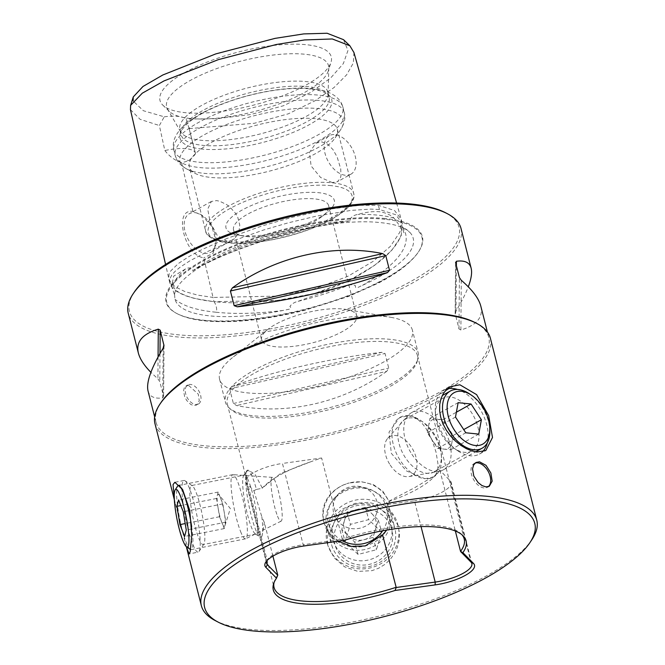 <?xml version="1.0" encoding="UTF-8"?>
<svg xmlns="http://www.w3.org/2000/svg" width="665" height="665" viewBox="0 0 665 665"><rect width="100%" height="100%" fill="white"/><g stroke="black" fill="none" stroke-linecap="round" stroke-linejoin="round"><path stroke-width="0.5" stroke-dasharray="3.33 2.49" d="M218.037 507.611A16.351 2.618 -101.2 0 0 221.877 522.665A16.351 2.618 -101.2 0 0 224.97 525.574A16.351 2.618 -101.2 0 0 225.028 525.375A16.351 2.618 -101.2 0 0 224.346 513.031A16.351 2.618 -101.2 0 0 220.506 497.977A16.351 2.618 -101.2 0 0 218.851 494.785A16.351 2.618 -101.2 0 0 217.355 495.267A16.351 2.618 -101.2 0 0 218.037 507.611L219.541 516.738L224.205 528.584L225.851 522.166L222.833 503.904L218.178 492.058L216.532 498.476L218.037 507.611M191.645 526.63A32.71 5.237 78.8 0 1 191.154 549.639A32.71 5.237 78.8 0 1 190.639 549.589M190.232 549.381A32.71 5.237 78.8 0 1 186.142 542.241A32.71 5.237 78.8 0 1 178.07 509.639A32.71 5.237 78.8 0 1 177.646 486.073M240.547 531.426A32.71 5.237 -101.2 0 0 245.56 538.825A32.71 5.237 -101.2 0 0 245.776 538.75A32.71 5.237 -101.2 0 0 246.15 516.505A32.71 5.237 -101.2 0 0 237.812 482.058A32.71 5.237 -101.2 0 0 233.033 474.652A32.71 5.237 -101.2 0 0 232.808 474.66A32.71 5.237 -101.2 0 0 232.118 496.314A32.71 5.237 -101.2 0 0 240.547 531.426M277.538 516.173A22.352 3.574 -101.2 0 0 281.112 521.177A22.352 3.574 -101.2 0 0 281.37 505.974A22.352 3.574 -101.2 0 0 275.667 482.441A22.352 3.574 -101.2 0 0 272.401 477.37A22.352 3.574 -101.2 0 0 271.719 491.734A22.352 3.574 -101.2 0 0 277.538 516.173M225.851 522.166L186.267 530.03M224.205 528.584L184.621 536.456M219.541 516.738L185.203 523.563M216.532 498.476L180.822 505.575M218.178 492.058L178.594 499.922M222.833 503.904L183.257 511.767M371.835 513.663A16.351 15.536 164.7 0 1 375.675 528.717A16.351 15.536 164.7 0 1 363.88 539.764A16.351 15.536 164.7 0 1 348.244 535.766A16.351 15.536 164.7 0 1 344.404 520.712A16.351 15.536 164.7 0 1 356.199 509.656A16.351 15.536 164.7 0 1 371.835 513.663L378.327 520.022L373.023 537.42L354.728 542.116L341.752 529.407L347.055 512.008L365.351 507.312L371.835 513.663M391.544 544.244A29.435 27.963 164.7 0 1 355.127 564.161A29.435 27.963 164.7 0 1 335.26 529.822A29.435 27.963 164.7 0 1 371.677 509.905A29.435 27.963 164.7 0 1 391.544 544.244M331.86 528.035A32.71 31.072 -15.3 0 0 331.577 544.66A32.71 31.072 -15.3 0 0 362.608 567.237A32.71 31.072 -15.3 0 0 394.403 544.061A32.71 31.072 -15.3 0 0 394.686 527.436A32.71 31.072 -15.3 0 0 363.655 504.868A32.71 31.072 -15.3 0 0 331.86 528.035M389.781 527.129A32.71 31.072 164.7 0 1 357.986 550.296A32.71 31.072 164.7 0 1 326.956 527.719A32.71 31.072 164.7 0 1 327.238 511.102A32.71 31.072 164.7 0 1 333.556 499.681A32.71 31.072 164.7 0 1 370.139 489.698A32.71 31.072 164.7 0 1 390.064 510.504A32.71 31.072 164.7 0 1 389.781 527.129M376.706 512.939A22.352 21.23 164.7 0 1 349.05 528.06A22.352 21.23 164.7 0 1 333.963 501.992A22.352 21.23 164.7 0 1 338.286 494.186A22.352 21.23 164.7 0 1 363.281 487.362A22.352 21.23 164.7 0 1 376.706 512.939M358.094 554.435L345.11 541.726L350.422 524.328L368.709 519.631L381.693 532.341L376.382 549.739L358.094 554.435L354.728 542.116M373.023 537.42L376.382 549.739M378.327 520.022L381.693 532.341M365.351 507.312L368.709 519.631M347.055 512.008L350.422 524.328M341.752 529.407L345.11 541.726M428.642 425.567A16.351 10.05 60.9 0 0 432.474 440.621A16.351 10.05 60.9 0 0 444.104 449.149A16.351 10.05 60.9 0 0 451.892 442.632A16.351 10.05 60.9 0 0 448.06 427.578A16.351 10.05 60.9 0 0 436.431 419.041A16.351 10.05 60.9 0 0 428.642 425.567L427.321 432.757L437.637 448.484L450.579 449.823L453.214 435.442L442.907 419.715L429.956 418.376L428.642 425.567M469.872 394.112A32.71 20.1 -119.1 0 1 481.768 406.606A32.71 20.1 -119.1 0 1 489.847 429.947M411.876 454.278A32.71 20.1 60.9 0 0 439.374 471.219A32.71 20.1 60.9 0 0 443.389 469.806A32.71 20.1 60.9 0 0 443.04 428.194A32.71 20.1 60.9 0 0 411.535 412.666A32.71 20.1 60.9 0 0 408.227 415.342A32.71 20.1 60.9 0 0 411.876 454.278M390.18 464.993A22.352 13.732 60.9 0 0 408.967 476.572A22.352 13.732 60.9 0 0 411.469 447.171A22.352 13.732 60.9 0 0 387.678 438.385A22.352 13.732 60.9 0 0 390.18 464.993M450.579 449.823L478.75 434.12M437.637 448.484L465.808 432.774M427.321 432.757L455.5 417.055M429.956 418.376L458.135 402.666M442.907 419.715L456.389 412.2M453.214 435.442L463.713 429.59M344.354 540.362L342.317 539.124A98.121 30.648 -14.3 0 1 436.764 525.55A98.121 30.648 -14.3 0 1 461.061 533.812A98.121 30.648 -14.3 0 1 461.917 534.71M174.546 294.504L174.962 299.225A122.959 38.404 -14.3 0 0 209.309 315.833A122.959 38.404 165.7 0 0 283.149 310.439L288.377 309.35C290.987 308.984 291.494 308.028 289.89 306.465C291.76 303.872 294.504 302.151 298.12 301.32C315.567 294.77 332.001 289.566 347.421 285.726C350.389 284.479 353.073 284.479 355.484 285.726C354.703 290.347 360.488 285.809 362.483 285.351A122.959 38.404 165.7 0 0 409.973 232.484A122.959 38.404 165.7 0 0 402.574 227.239C400.796 227.056 399.349 225.9 398.227 223.773L394.046 218.112C390.322 214.687 385.376 212.559 379.208 211.711C372.841 211.262 365.8 212.152 358.086 214.388C354.728 214.853 352.151 216.333 350.372 218.81L350.172 220.847L344.694 221.237A122.959 38.404 -14.3 0 0 196.399 268.136L192.808 270.663L192.276 268.801C190.074 267.588 187.829 267.629 185.543 268.943L173.698 276.116L171.686 286.399L174.679 295.285C174.413 293.273 175.311 290.547 177.356 287.122C181.346 280.705 189.492 273.647 201.794 265.934C210.481 260.597 220.622 255.451 232.243 250.514C278.527 230.456 343.88 218.336 380.995 222.667C391.918 223.864 400.039 225.984 405.376 229.009L409.973 232.484M283.149 310.439C257.28 313.681 234.836 314.262 215.826 312.201C217.879 309.932 215.593 303.456 214.014 301.719L194.429 298.444L185.892 295.859L179.492 293.049L176.183 291.054L172.144 287.488L170.714 285.41L169.617 281.902L169.957 278.685L171.686 275.202L174.903 271.519L180.423 266.964L189.957 260.78L208.378 251.171L227.862 242.725L263.207 230.115L288.186 222.833L316.515 216.092L350.962 210.406L370.688 209.101L379.466 209.5L395.808 214.753L402.383 223.531L401.145 236.283L391.668 250.472L374.32 265.568L349.117 280.522L314.811 293.39L277.421 300.414L214.014 301.719L213.016 297.438L197.68 295.119L184.912 291.578L175.211 286.773L171.171 283.215L168.819 278.718L168.985 274.421L170.714 270.946L178.411 263.481L188.96 256.54L201.586 249.741L226.906 238.477L262.151 225.909L292.45 217.239L329.325 209.217L359.566 205.302L378.302 205.302L394.603 210.539L401.195 219.317L399.956 232.06L390.422 246.308L373.123 261.345L347.803 276.349L313.672 289.125L276.424 296.125L213.016 297.438L203.756 257.804C184.238 255.584 173.083 208.087 192.925 211.47L201.512 214.97L211.744 226.399L216.167 240.996L213.049 253.415L203.756 257.804M353.955 52.543L353.331 63L346.64 74.812L333.988 87.556L314.927 100.831L288.286 113.823L254.338 123.283L189.134 128.603L195.502 153.715C191.844 159.101 187.173 162.019 181.478 162.468C175.435 160.822 169.883 156.849 164.837 150.539L159.367 125.519L164.263 116.816L143.366 110.722L133.125 100.997M130.456 109.658L140.107 119.326L159.367 125.519M475.159 322.608A171.711 53.632 -14.3 0 1 488.767 337.338A171.711 53.632 -14.3 0 1 392.126 413.929A171.711 53.632 -14.3 0 1 204.039 445.708A171.711 53.632 165.7 0 1 155.984 422.167L154.629 416.855M490.404 338.261A173.075 54.056 -14.3 0 1 392.998 415.459A173.075 54.056 -14.3 0 1 203.424 447.487A173.075 54.056 165.7 0 1 154.987 423.755M417.163 361.594A98.121 30.648 -14.3 0 0 417.454 355.517A98.121 30.648 -14.3 0 0 389.989 342.059A98.121 30.648 165.7 0 0 255.102 372.774A98.121 30.648 165.7 0 0 227.297 403.988A98.121 30.648 165.7 0 0 230.464 409.183A98.121 30.648 165.7 0 0 254.753 417.445A98.121 30.648 -14.3 0 0 389.648 386.722A98.121 30.648 -14.3 0 0 417.163 361.594L417.928 359.166A99.484 31.072 -14.3 0 1 353.672 400.48A99.484 31.072 -14.3 0 1 253.265 415.791A99.484 31.072 165.7 0 1 228.627 407.421A99.484 31.072 165.7 0 1 225.418 402.15A99.484 31.072 165.7 0 1 281.411 357.778A99.484 31.072 165.7 0 1 390.38 339.366A99.484 31.072 -14.3 0 1 418.219 353.007A99.484 31.072 -14.3 0 1 417.928 359.166M233.548 229.899A49.06 15.32 -14.3 0 1 261.162 208.012A49.06 15.32 -14.3 0 1 314.894 198.935A49.06 15.32 165.7 0 1 328.626 205.66A49.06 15.32 165.7 0 1 322.326 216.275A49.06 15.32 165.7 0 1 247.28 236.624A49.06 15.32 -14.3 0 1 244.163 236.2A49.06 15.32 -14.3 0 1 233.548 229.899L261.611 339.981A49.06 15.32 -14.3 0 0 275.343 346.706A49.06 15.32 165.7 0 0 329.075 337.629A49.06 15.32 165.7 0 0 356.689 315.742A49.06 15.32 165.7 0 0 346.074 309.449L390.854 317.313A99.484 31.072 -14.3 0 0 384.536 316.449A99.484 31.072 165.7 0 0 232.368 357.712A99.484 31.072 165.7 0 0 219.575 379.233A99.484 31.072 165.7 0 0 247.422 392.874A99.484 31.072 -14.3 0 0 356.39 374.462A99.484 31.072 -14.3 0 0 412.383 330.089L418.219 353.007M388.959 501.169L415.293 487.337L435.542 475.084A77.68 24.264 -14.3 0 1 389.058 501.452L382.791 491.194L373.406 484.627L361.669 481.776L349.208 482.956A34.206 32.494 164.7 0 1 389.54 503.214L389.058 501.452M338.286 541.21L329.117 532.574L323.73 521.593L322.691 514.91L323.14 508.625L324.936 502.64L327.887 497.279L331.91 492.524L337.03 488.376L342.932 485.134L349.208 482.956A34.206 32.494 -15.3 0 0 324.237 523.446A34.206 32.494 -15.3 0 0 365.268 545.932A34.206 32.494 164.7 0 0 386.88 529.806L386.706 530.063M277.754 575.109A98.121 30.648 165.7 0 0 274.354 581.401A98.121 30.648 165.7 0 0 274.038 582.598M272.916 556.131L264.371 522.59L261.844 516.838A34.206 5.478 78.8 0 1 262.201 535.25L264.371 522.59M262.293 488.035L262.118 488.293A77.68 24.264 -14.3 0 1 309.981 462.067L280.746 473.389L262.293 488.035L255.061 474.278L248.087 470.097L246.15 472.275L247.064 481.551L261.121 536.68L261.428 537.195L262.201 535.25A34.206 5.478 -101.2 0 1 260.846 537.312L261.428 537.195M475.134 463.081A13.624 8.371 60.9 0 0 474.195 463.488A13.624 8.371 60.9 0 0 472.325 476.98A13.624 8.371 60.9 0 0 484.02 487.935A13.624 8.371 -119.1 0 0 487.462 487.295L489.282 486.281M355.01 504.452A30.075 28.57 164.7 0 1 391.078 524.22A30.075 28.57 164.7 0 1 369.125 559.822A30.075 28.57 -15.3 0 1 333.049 540.055A30.075 28.57 -15.3 0 1 355.01 504.452M382.649 530.778A30.075 28.57 -15.3 0 0 386.598 507.777A30.075 28.57 -15.3 0 0 350.522 488.002A30.075 28.57 164.7 0 0 328.56 523.604L333.049 540.055M327.363 543.687A36.525 34.696 164.7 0 0 371.161 567.702A36.525 34.696 -15.3 0 0 397.828 524.469A36.525 34.696 -15.3 0 0 354.021 500.454A36.525 34.696 164.7 0 0 327.363 543.687L327.845 545.475L327.097 531.958L332.018 519.323L341.76 509.373L354.827 503.413L368.842 502.316L381.951 506.132L392.25 514.427L398.318 526.248L399.457 533.471L399.083 540.529L397.313 547.47L394.312 553.804L390.164 559.498L384.827 564.435L378.618 568.234L371.968 570.653L357.861 571.418L344.537 566.788L334.013 557.661L327.845 545.475M244.313 475.059A30.075 4.813 -101.2 0 0 243.623 475.6A30.075 4.813 -101.2 0 0 243.124 476.871A30.075 4.813 78.8 0 0 245.934 507.836A30.075 4.813 78.8 0 0 255.202 533.82A30.075 4.813 78.8 0 0 256.042 534.053A30.075 4.813 78.8 0 0 257.23 532.241A30.075 4.813 -101.2 0 0 253.897 498.9A30.075 4.813 -101.2 0 0 244.313 475.059L191.487 485.558A30.075 4.813 78.8 0 0 190.29 487.37A30.075 4.813 -101.2 0 0 193.631 520.712A30.075 4.813 -101.2 0 0 203.216 544.56A30.075 4.813 -101.2 0 0 203.897 544.02A30.075 4.813 -101.2 0 0 204.404 542.748A30.075 4.813 78.8 0 0 201.586 511.784A30.075 4.813 78.8 0 0 192.326 485.799L185.011 480.77A36.525 5.844 -101.2 0 0 183.989 480.479A36.525 5.844 -101.2 0 0 182.534 482.682A36.525 5.844 78.8 0 0 186.591 523.164A36.525 5.844 78.8 0 0 198.228 552.125L189.101 553.937M185.011 480.77A36.525 5.844 -101.2 0 1 196.258 512.316A36.525 5.844 -101.2 0 1 199.675 549.922A36.525 5.844 78.8 0 1 199.068 551.46A36.525 5.844 78.8 0 1 198.228 552.125M186.316 546.672L174.305 499.024M408.767 415.7A34.206 21.014 60.9 0 0 400.139 417.312A34.206 21.014 60.9 0 0 395.442 451.169A34.206 21.014 60.9 0 0 424.819 478.675L406.431 470.911L391.344 453.355L389 432.208L399.49 417.67L408.767 415.7A34.206 21.014 -119.1 0 1 420.637 420.471A34.206 21.014 -119.1 0 1 441.535 457.961A34.206 21.014 -119.1 0 1 433.447 477.063A34.206 21.014 -119.1 0 1 424.819 478.675L432.799 477.428L435.259 475.375L436.963 472.333L437.836 468.409L437.927 463.53L435.999 451.984L431.76 439.341L425.608 427.803L421.943 423.156L417.778 419.391L413.298 416.847L408.767 415.7M434.278 471.867A30.075 18.479 -119.1 0 0 441.394 455.076A30.075 18.479 -119.1 0 0 423.023 422.117A30.075 18.479 -119.1 0 0 412.574 417.911A30.075 18.479 60.9 0 0 404.993 419.332A30.075 18.479 60.9 0 0 400.87 449.099A30.075 18.479 60.9 0 0 426.689 473.289A30.075 18.479 -119.1 0 0 434.278 471.867L471.884 450.912A30.075 18.479 -119.1 0 1 464.295 452.325A30.075 18.479 60.9 0 1 453.854 448.127L457.57 450.687A36.525 22.444 -119.1 0 1 435.259 410.662A36.525 22.444 -119.1 0 1 443.896 390.264A36.525 22.444 -119.1 0 1 447.113 388.967M471.884 450.912A30.075 18.479 -119.1 0 0 476.007 421.136A30.075 18.479 -119.1 0 0 450.18 396.955A30.075 18.479 60.9 0 0 442.599 398.368A30.075 18.479 60.9 0 0 435.484 415.168A30.075 18.479 60.9 0 0 453.854 448.127M482.516 451.759A36.525 22.444 60.9 0 1 479.465 454.062A36.525 22.444 60.9 0 1 470.255 455.783A36.525 22.444 -119.1 0 1 457.57 450.687M386.88 529.806C389.998 521.568 390.156 513.156 387.371 504.56L389.54 503.214M243.623 475.6L246.723 470.828A34.206 5.478 78.8 0 0 246.15 472.275A34.206 5.478 -101.2 0 0 249.35 507.495A34.206 5.478 -101.2 0 0 259.882 537.037A34.206 5.478 -101.2 0 0 260.846 537.312M215.061 620.503A173.075 54.056 -14.3 0 0 249.791 629.389A173.075 54.056 165.7 0 0 412.899 606.571A173.075 54.056 165.7 0 0 531.834 539.756M261.611 339.981A49.06 15.32 -14.3 0 1 267.912 329.366A49.06 15.32 -14.3 0 1 342.957 309.017A49.06 15.32 165.7 0 1 346.074 309.449M385.384 218.544A132.269 41.313 165.7 0 0 221.778 250.813A132.269 41.313 165.7 0 0 176.549 313.373A132.269 41.313 165.7 0 0 203.083 320.164A132.269 41.313 -14.3 0 0 327.737 302.725A132.269 41.313 -14.3 0 0 418.634 251.661A132.269 41.313 -14.3 0 0 385.384 218.544M134.28 292.101A170.074 53.117 165.7 0 0 177.031 334.686A170.074 53.117 165.7 0 0 387.396 293.207A170.074 53.117 165.7 0 0 445.567 212.758M461.011 228.452A171.711 53.632 -14.3 0 1 364.37 305.036A171.711 53.632 -14.3 0 1 176.283 336.822A171.711 53.632 165.7 0 1 128.229 313.273M188.694 385.492L198.295 394.162L199.251 400.762L196.599 405.035L193.806 405.567L190.789 404.486L186.641 400.397L184.637 396.573L183.573 390.862L184.28 387.82L185.984 385.991L188.694 385.492M480.803 306.116C483.422 317.197 476.78 325.16 460.878 329.998L458.991 328.984L455.176 313.639L455.575 262.301M455.658 262.875L455.251 314.312L456.032 310.987C461.568 301.819 465.658 293.755 468.285 286.815M386.731 371.336C343.539 402.649 286.174 415.716 236.516 405.542L233.39 403.514L229.658 388.85L231.669 386.531C274.736 370.862 332.101 357.795 381.885 352.317L385.01 353.472L388.751 368.136L386.731 371.336L236.516 405.542M198.436 404.004A10.906 6.7 60.9 0 1 195.685 404.519A10.906 6.7 -119.1 0 1 186.325 395.75A10.906 6.7 -119.1 0 1 187.821 384.96A10.906 6.7 -119.1 0 1 190.572 384.445A10.906 6.7 60.9 0 1 199.932 393.215A10.906 6.7 60.9 0 1 198.436 404.004L196.599 405.035M332.226 182.559L320.563 177.447L311.095 165.951L309.491 152.376L315.958 143.141L321.868 141.911L327.745 144.255L332.974 149.592L337.13 156.948L340.738 168.902L340.962 175.743L340.305 178.336L337.454 181.711L332.226 182.559M350.896 174.213A22.078 13.566 60.9 0 1 345.326 175.252A22.078 13.566 -119.1 0 1 326.374 157.505A22.078 13.566 -119.1 0 1 329.399 135.652A22.078 13.566 -119.1 0 1 334.969 134.613A22.078 13.566 60.9 0 1 353.93 152.36A22.078 13.566 60.9 0 1 350.896 174.213L337.454 181.711M241.661 235.618A55.877 17.448 -14.3 0 1 238.112 235.136A55.877 17.448 -14.3 0 1 243.781 209.143A55.877 17.448 -14.3 0 1 318.668 192.692A55.877 17.448 165.7 0 1 327.13 212.443A55.877 17.448 165.7 0 1 241.661 235.618M335.16 137.863A76.384 23.857 -14.3 0 0 337.338 129.218A76.384 23.857 -14.3 0 0 315.966 118.744A76.384 23.857 165.7 0 0 232.293 132.884A76.384 23.857 165.7 0 0 189.309 166.948A76.384 23.857 165.7 0 0 195.36 173.499A76.384 23.857 165.7 0 0 210.68 177.422A76.384 23.857 -14.3 0 0 282.675 167.356A76.384 23.857 -14.3 0 0 335.16 137.863L340.613 129.725A84.106 26.268 165.7 0 0 319.474 108.669A84.106 26.268 165.7 0 0 215.443 129.185A84.106 26.268 165.7 0 0 186.674 168.968A84.106 26.268 165.7 0 0 203.548 173.282A84.106 26.268 165.7 0 0 282.816 162.194A84.106 26.268 165.7 0 0 340.613 129.725C344.561 123.274 345.775 117.53 344.262 112.518A87.215 27.24 -14.3 0 1 295.177 151.421A87.215 27.24 -14.3 0 1 199.641 167.563A87.215 27.24 -14.3 0 1 175.236 155.602A87.215 27.24 -14.3 0 1 224.321 116.699A87.215 27.24 -14.3 0 1 319.857 100.556A87.215 27.24 -14.3 0 1 344.262 112.518L342.882 107.098A87.215 27.24 -14.3 0 1 293.797 146.001A87.215 27.24 -14.3 0 1 198.261 162.144A87.215 27.24 -14.3 0 1 173.856 150.182A87.215 27.24 -14.3 0 1 222.933 111.279A87.215 27.24 -14.3 0 1 318.477 95.137A87.215 27.24 -14.3 0 1 342.882 107.098C340.754 99.185 334.229 93.699 323.315 90.631L312.242 88.645C302.334 87.664 291.012 87.996 278.278 89.65C260.771 91.986 243.573 96.192 226.665 102.277C193.166 114.222 169.159 132.069 173.856 150.182L175.236 155.602C176.308 160.731 180.124 165.186 186.674 168.968L195.36 173.499M201.961 149.043A78.27 24.447 -14.3 0 1 180.29 133.466A78.27 24.447 -14.3 0 1 230.846 100.964A78.27 24.447 -14.3 0 1 309.848 88.91A78.27 24.447 165.7 0 1 329.225 95.502A78.27 24.447 165.7 0 1 294.146 131.978A78.27 24.447 165.7 0 1 201.961 149.043M327.878 92.086A76.384 23.857 165.7 0 0 306.499 81.612A76.384 23.857 -14.3 0 0 222.825 95.743A76.384 23.857 -14.3 0 0 179.841 129.816A76.384 23.857 -14.3 0 0 180.647 131.778A76.384 23.857 -14.3 0 0 201.221 140.29A76.384 23.857 165.7 0 0 281.885 127.273A76.384 23.857 165.7 0 0 328.111 94.197A76.384 23.857 165.7 0 0 327.878 92.086L329.158 97.098A76.384 23.857 165.7 0 1 286.166 131.171A76.384 23.857 165.7 0 1 202.501 145.311A76.384 23.857 -14.3 0 1 181.121 134.837A76.384 23.857 -14.3 0 1 181.346 130.107A76.384 23.857 -14.3 0 1 230.68 98.387A76.384 23.857 -14.3 0 1 307.779 86.625A76.384 23.857 165.7 0 1 326.69 93.058L329.225 95.502M328.294 70.906A83.541 26.093 165.7 0 1 274.337 105.594A83.541 26.093 165.7 0 1 190.015 118.453A83.541 26.093 -14.3 0 1 169.334 111.421A83.541 26.093 -14.3 0 1 167.522 109.143A83.541 26.093 -14.3 0 1 210.431 70.989A83.541 26.093 -14.3 0 1 305.16 54.272A83.541 26.093 165.7 0 1 328.793 68.038A83.541 26.093 165.7 0 1 328.294 70.906L330.995 62.319A88.362 27.598 165.7 0 0 306.523 44.73A88.362 27.598 -14.3 0 0 202.459 63.998A88.362 27.598 -14.3 0 0 162.858 105.178A88.362 27.598 -14.3 0 0 184.737 112.618A88.362 27.598 165.7 0 0 273.922 99.01A88.362 27.598 165.7 0 0 330.995 62.319M232.866 240.007L226.948 241.245L217.064 235.136L210.132 222.235L207.713 209.101L211.37 201.445L216.591 200.597L219.691 201.237L226.615 204.554L229.924 207.039L235.668 213.507L237.779 217.33L239.782 225.177L238.752 232.717L235.21 238.269L210.888 252.259A22.078 13.566 60.9 0 0 216.108 239.932A22.078 13.566 60.9 0 0 202.626 215.734A22.078 13.566 60.9 0 0 194.961 212.65A22.078 13.566 -119.1 0 0 189.392 213.689A22.078 13.566 -119.1 0 0 186.366 235.543A22.078 13.566 -119.1 0 0 205.319 253.299A22.078 13.566 60.9 0 0 210.888 252.259M195.502 153.715A32.71 10.216 165.7 0 0 195.419 153.216A32.71 10.216 165.7 0 0 186.258 148.727A32.71 10.216 -14.3 0 0 164.837 150.539M189.134 128.603L186.075 119.077A32.71 10.216 -14.3 0 0 178.012 116.367A32.71 10.216 165.7 0 0 164.263 116.816M343.547 39.684L347.945 50.532L343.331 63.607L330.754 77.888L310.613 92.485L283.348 105.785L250.697 114.546L216.674 118.703L186.075 119.077M329.158 97.098A76.384 23.857 165.7 0 0 326.69 93.058M148.029 390.945C149.55 396.673 154.455 398.983 162.75 397.894L163.515 396.274L159.775 381.602L157.904 378.884L150.88 372.334M163.989 345.501L163.59 396.847L163.906 346.274M160.88 402.716A171.711 53.632 165.7 0 0 155.984 422.167M390.854 317.313A99.484 31.072 -14.3 0 1 412.383 330.089M471.867 563.637L451.144 482.341A29.983 9.368 -14.3 0 0 450.263 480.845L439.856 470.255A98.121 30.648 -14.3 0 1 435.542 475.084M387.371 504.56L414.478 500.787L421.053 526.589M451.144 482.341A29.983 9.368 -14.3 0 1 414.478 500.787M246.723 470.828A34.206 5.478 78.8 0 1 247.505 470.213A34.206 5.478 78.8 0 1 256.441 489.423L262.118 488.293M309.981 462.067A98.121 30.648 -14.3 0 1 321.636 457.994L282.459 463.447L303.182 544.735L342.176 539.315M256.441 489.423L253.872 490.72L246.673 483.397A29.983 9.368 -14.3 0 1 245.792 481.892A29.983 9.368 -14.3 0 1 282.459 463.447M439.856 470.255L455.342 530.994M342.317 539.124L321.636 457.994M253.872 490.72L261.844 516.838M266.756 560.894A29.983 9.368 -14.3 0 1 267.372 559.789A29.983 9.368 -14.3 0 1 303.182 544.735L304.246 545.94M342.167 540.67A30.075 28.57 164.7 0 1 328.56 523.604M487.279 442.94A36.525 22.444 60.9 0 0 457.47 389.466M191.487 485.558A30.075 4.813 78.8 0 1 192.326 485.799M488.334 486.68A13.624 8.371 -119.1 0 1 487.462 487.295M402.574 227.239C413.364 243.249 400.006 262.617 362.483 285.351M403.879 232.816L401.618 224.82L401.336 234.23C399.956 239.009 396.914 244.113 392.217 249.525C384.744 258.336 373.007 267.264 357.014 276.324C347.953 281.47 337.288 286.125 325.044 290.306C310.804 294.753 296.615 297.887 282.459 299.699C256.233 303.09 233.531 303.739 214.363 301.652L214.014 301.719M394.046 218.112A123.973 38.72 165.7 0 0 378.003 215.177A123.973 38.72 165.7 0 0 358.086 214.388M298.12 301.32A123.973 38.72 165.7 0 0 347.421 285.726M181.478 162.468L192.925 211.47M379.466 209.5L378.302 205.302M185.543 268.943A123.973 38.72 165.7 0 0 172.21 288.269M385.118 219.309A131.687 41.13 165.7 0 0 222.235 251.428A131.687 41.13 165.7 0 0 177.206 313.714A131.687 41.13 165.7 0 0 203.623 320.48A131.687 41.13 165.7 0 0 327.729 303.115A131.687 41.13 165.7 0 0 418.219 252.276A131.687 41.13 165.7 0 0 385.118 219.309M331.303 185.651A74.206 23.175 165.7 0 0 229.292 208.885A74.206 23.175 165.7 0 0 229.026 242.659A74.206 23.175 165.7 0 0 331.037 219.433A74.206 23.175 165.7 0 0 331.303 185.651M227.014 241.495A76.384 23.857 -14.3 0 1 205.635 231.021A76.384 23.857 -14.3 0 1 248.627 196.948A76.384 23.857 -14.3 0 1 332.292 182.809A76.384 23.857 -14.3 0 1 353.672 193.282A76.384 23.857 -14.3 0 1 310.68 227.355A76.384 23.857 -14.3 0 1 227.014 241.495M456.032 310.987L456.381 265.734M458.991 328.984L459.39 277.538M460.878 329.998L461.269 280.264M158.071 356.964L157.904 378.884M159.991 353.506L159.775 381.602M163.133 348.152L162.75 397.894M231.669 386.531L381.885 352.317M229.658 388.85L385.01 353.472M233.39 403.514L388.751 368.136M196.399 268.136C235.319 247.272 292.949 229.043 344.694 221.237M215.826 312.201C196.532 310.297 182.917 305.966 174.962 299.225M450.263 480.845L470.986 562.133M246.673 483.397L266.565 561.443M224.97 525.574L230.331 508.501L218.851 494.785M245.56 538.825L191.154 549.639M281.112 521.177L245.776 538.75M272.401 477.37L233.033 474.652M232.808 474.66L179.65 485.234M326.956 527.719L331.577 544.66M338.286 494.186L333.556 499.681M363.281 487.362L370.139 489.698M390.064 510.504L394.686 527.436M443.389 469.806L475.633 451.826M408.967 476.572L439.374 471.219M387.678 438.385L408.227 415.342M411.535 412.666L442.242 395.559M461.061 533.812L462.89 535.574M396.581 203.041L402.383 223.531M230.464 409.183L228.627 407.421M219.575 379.233L225.418 402.15M227.297 403.988L247.064 481.551M261.121 536.68L274.063 587.478M474.195 463.488L476.015 462.474M386.598 507.777L391.078 524.22M397.828 524.469L398.318 526.248M256.042 534.053L203.216 544.56M203.897 544.02L199.068 551.46M404.993 419.332L442.599 398.368M435.484 415.168L435.259 410.662M443.896 390.264L450.247 386.722M255.202 533.82L259.882 537.037M267.912 329.366L232.368 357.712M176.549 313.373L177.206 313.714C184.288 317.346 193.49 319.732 204.812 320.871C232.841 323.406 266.017 319.915 304.337 310.405L348.443 296.457L378.235 283.165C397.52 273.165 410.845 262.875 418.219 252.276L418.634 251.661M488.767 337.338L487.412 332.035M187.821 384.96L185.984 385.991M329.399 135.652L315.958 143.141M244.163 236.2L238.112 235.136M337.338 129.218L353.672 193.282C355.077 197.389 352.783 202.501 346.789 208.619C339.815 215.144 329.316 221.304 315.293 227.089C287.729 238.585 250.539 245.352 228.294 242.825C219.234 242.534 205.876 237.23 205.635 231.021L189.309 166.948M181.346 130.107L180.29 133.466M179.841 129.816L181.121 134.837M180.647 131.778L167.522 109.143M169.334 111.421L162.858 105.178M211.37 201.445L189.392 213.689M195.419 153.216L188.86 127.505M202.626 215.734L201.512 214.97M216.108 239.932L216.167 240.996M328.111 94.197L328.793 68.038M322.326 216.275L327.13 212.443M328.626 205.66L356.689 315.742M169.791 282.991L165.577 264.446M350.172 220.847L315.917 226.798C294.387 231.487 273.448 237.33 253.107 244.338C229.915 252.235 209.816 261.012 192.808 270.663M171.686 286.399L171.088 283.764L176.009 290.422C183.997 296.125 196.782 299.865 214.363 301.652M174.338 499.698L176.3 507.387M274.354 581.401L273.598 583.828M324.237 523.446L323.73 521.593M247.505 470.213L248.087 470.097M400.139 417.312L399.49 417.67M433.447 477.063L432.799 477.428M267.372 559.789L265.825 562.083M479.465 454.062L485.807 450.529M423.023 422.117L420.637 420.471M441.394 455.076L441.535 457.961M183.989 480.479L174.862 482.291M266.515 563.18L245.792 481.892M417.454 355.517L464.228 539.007"/><path stroke-width="1" d="M182.842 540.404A29.435 4.713 -101.2 0 0 186.524 546.83A29.435 4.713 -101.2 0 0 188.245 529.764A29.435 4.713 -101.2 0 0 180.381 495.974A29.435 4.713 -101.2 0 0 175.194 489.847A29.435 4.713 -101.2 0 0 175.577 511.061A29.435 4.713 -101.2 0 0 182.842 540.404M175.194 489.847L177.646 486.073A32.71 5.237 78.8 0 1 178.395 485.483A32.71 5.237 78.8 0 1 183.407 492.873A32.71 5.237 78.8 0 1 191.645 526.63M190.639 549.589A32.71 5.237 78.8 0 1 190.232 549.381L186.524 546.83M186.267 530.03L183.257 511.767L178.594 499.922L176.948 506.348L179.957 524.61L184.621 536.456L186.267 530.03M185.203 523.563L179.957 524.61M180.822 505.575L176.948 506.348M454.419 430.13A29.435 18.088 60.9 0 0 477.836 445.542A29.435 18.088 60.9 0 0 489.739 427.662A29.435 18.088 60.9 0 0 482.466 406.656A29.435 18.088 60.9 0 0 471.759 395.409A29.435 18.088 60.9 0 0 449.116 398.094A29.435 18.088 60.9 0 0 454.419 430.13M489.739 427.662L489.847 429.947A32.71 20.1 -119.1 0 1 482.117 448.218A32.71 20.1 -119.1 0 1 450.604 432.691A32.71 20.1 -119.1 0 1 450.263 391.078A32.71 20.1 -119.1 0 1 469.872 394.112L471.759 395.409M478.75 434.12L481.385 419.74L471.078 404.012L458.135 402.666L455.5 417.055L465.808 432.774L478.75 434.12M456.389 412.2L471.078 404.012M463.713 429.59L481.385 419.74M395.052 590.47A99.484 31.072 -14.3 0 1 301.145 603.629A99.484 31.072 -14.3 0 1 273.598 583.828A99.484 31.072 -14.3 0 1 276.507 578.184L265.859 567.336A32.161 10.042 -14.3 0 1 265.825 562.083A32.161 10.042 -14.3 0 1 304.246 545.94L344.354 540.362A99.484 31.072 -14.3 0 1 438.26 527.204A99.484 31.072 -14.3 0 1 462.89 535.574A99.484 31.072 -14.3 0 1 462.89 552.648L473.546 563.488A32.161 10.042 -14.3 0 1 435.151 584.892L395.052 590.47L396.207 587.503L382.591 534.843L365.268 545.932L351.261 546.414L338.286 541.21M461.917 534.71A98.121 30.648 -14.3 0 1 464.228 539.007A98.121 30.648 -14.3 0 1 460.537 551.376L462.89 552.648M133.125 100.997L133.249 96.949L130.606 105.386L142.277 93.191L164.031 80.906L218.336 59.642L276.332 44.497L304.47 39.942L332.292 38.961L349.865 45.769L353.955 52.543M133.249 96.949L142.975 86.475L162.825 74.979L215.768 53.907L275.111 38.362L303.722 33.907L327.122 33.25L343.547 39.684L349.865 45.769M130.606 105.386L130.456 109.658M476.689 323.414A173.075 54.056 -14.3 0 0 441.967 314.52A173.075 54.056 165.7 0 0 278.851 337.338A173.075 54.056 165.7 0 0 159.916 404.154L160.88 402.716A171.711 53.632 165.7 0 1 278.876 336.424A171.711 53.632 165.7 0 1 440.704 313.789A171.711 53.632 -14.3 0 1 475.159 322.608L476.689 323.414A173.075 54.056 -14.3 0 1 490.404 338.261L536.771 520.155A173.075 54.056 165.7 0 0 488.334 496.423A173.075 54.056 -14.3 0 0 298.751 528.459A173.075 54.056 -14.3 0 0 201.354 605.657A173.075 54.056 -14.3 0 0 215.061 620.503L218.128 622.099A170.348 53.208 -14.3 0 1 276.382 541.526A170.348 53.208 -14.3 0 1 487.096 499.98A170.348 53.208 -14.3 0 1 529.914 542.632A170.348 53.208 -14.3 0 1 412.849 608.392A170.348 53.208 -14.3 0 1 252.309 630.852A170.348 53.208 -14.3 0 1 218.128 622.099M274.038 582.598A98.121 30.648 165.7 0 0 274.063 587.478A98.121 30.648 165.7 0 0 301.528 600.936A98.121 30.648 165.7 0 0 395.974 587.361M276.507 578.184L277.754 575.109L272.916 556.131M485.899 486.888L482.025 485.591L478.177 482.632L473.796 476.007L472.532 468.825L473.655 464.893L476.015 462.474L479.507 461.801L486.007 465.334L490.87 472.99L492.175 481.177L489.282 486.281L485.899 486.888M488.334 486.68A13.624 8.371 -119.1 0 0 488.991 473.014A13.624 8.371 -119.1 0 0 477.628 462.848A13.624 8.371 60.9 0 0 475.134 463.081M342.167 540.67A30.075 28.57 164.7 0 0 364.636 543.38A30.075 28.57 -15.3 0 0 382.649 530.778M174.305 499.024L173.041 484.569L174.862 482.291L182.626 489.565L189.783 510.512L191.778 535.367L190.182 551.809L189.101 553.937L186.316 546.672M447.113 388.967A36.525 22.444 -119.1 0 1 453.114 388.543A36.525 22.444 60.9 0 1 457.47 389.466M477.013 452.017L471.926 450.937L466.373 448.667L460.745 445.301L455.459 441.078L450.612 436.04L446.315 430.155L442.94 423.771L440.72 417.296L439.64 410.812L439.74 404.387L441.045 398.501L443.339 393.53L446.523 389.515L450.247 386.722L459.872 384.777L476.614 394.636L488.692 415.675L492.499 437.47L485.807 450.529L477.013 452.017M529.914 542.632L531.834 539.756A173.075 54.056 165.7 0 0 536.771 520.155M133.125 293.83A171.711 53.632 165.7 0 1 251.121 227.538A171.711 53.632 165.7 0 1 412.948 204.903A171.711 53.632 -14.3 0 1 447.404 213.723L445.567 212.758A170.074 53.117 165.7 0 0 411.444 204.022A170.074 53.117 165.7 0 0 251.154 226.449A170.074 53.117 165.7 0 0 134.28 292.101L133.125 293.83A171.711 53.632 165.7 0 0 128.229 313.273L138.362 353.024C135.751 341.943 142.393 333.988 158.287 329.142L160.174 330.164L163.989 345.501M447.404 213.723A171.711 53.632 -14.3 0 1 461.011 228.452L471.144 268.203C469.623 262.476 464.71 260.156 456.423 261.254L455.658 262.875L459.39 277.538L461.269 280.264C472.258 289.765 478.775 298.385 480.803 306.116L487.412 332.035M455.583 262.301L455.658 262.875M468.285 286.815C471.286 278.81 472.241 272.608 471.144 268.203M232.442 287.812C275.634 256.49 332.999 243.423 382.649 253.606L385.775 255.626L389.515 270.298L387.496 272.617C344.428 288.286 287.064 301.345 237.289 306.823L234.155 305.676L230.414 291.004L232.442 287.812L382.649 253.606M150.88 372.334C144.056 365.334 139.883 358.901 138.362 353.024M163.906 346.274L163.914 344.827L163.133 348.152C151.113 368.186 146.076 382.45 148.029 390.945L154.629 416.855M159.916 404.154A173.075 54.056 165.7 0 0 154.987 423.755L174.338 499.698M386.706 530.063L382.591 534.843M460.629 551.593L470.986 562.133A29.983 9.368 -14.3 0 1 471.867 563.637A29.983 9.368 -14.3 0 1 435.193 582.083L396.207 587.503M455.342 530.994L460.537 551.376M277.746 575.225L267.397 564.685A29.983 9.368 -14.3 0 1 266.515 563.18A29.983 9.368 -14.3 0 1 266.756 560.894M482.516 451.759A36.525 22.444 60.9 0 0 487.279 442.94M456.381 265.734L456.423 261.254M385.775 255.626L230.414 291.004M389.515 270.298L234.155 305.676M387.496 272.617L237.289 306.823M158.287 329.142L158.071 356.964M160.174 330.164L159.991 353.506M421.053 526.589L435.193 582.083L435.151 584.892M266.565 561.443L267.397 564.685L265.859 567.336M473.546 563.488L470.986 562.133M179.65 485.234L178.395 485.483M475.633 451.826L482.117 448.218M442.242 395.559L450.263 391.078M353.896 52.36L396.581 203.041M130.415 109.492L165.577 264.446M186.624 547.869L201.354 605.657"/></g></svg>
